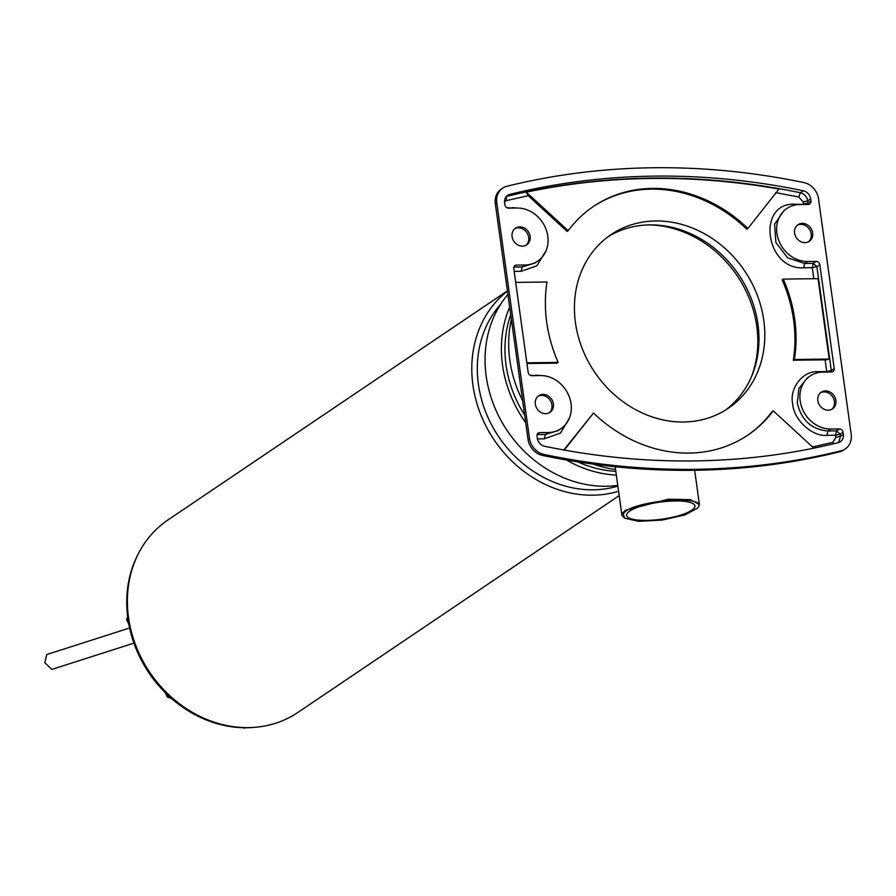 <?xml version="1.0" encoding="UTF-8"?>
<svg xmlns="http://www.w3.org/2000/svg" width="896" height="896" viewBox="0 0 896 896"><rect width="100%" height="100%" fill="white"/><g stroke="black" fill="none" stroke-linecap="round" stroke-linejoin="round"><path stroke-width="1.34" d="M624.501 518.168L621.914 515.211L622.418 513.184L625.498 510.261L668.382 499.206L690.222 499.643L699.395 504.459L698.152 507.394C708.534 493.931 629.149 500.886 623.392 513.946L624.501 518.168L638.714 521.338L662.077 520.083L684.902 514.931L697.715 508.01M629.776 511.056A34.485 8.579 -7.9 0 1 667.576 501.301A34.485 8.579 -7.9 0 1 694.926 505.926A34.485 8.579 -7.9 0 1 691.768 510.283A34.485 8.579 -7.9 0 1 653.968 520.027A34.485 8.579 -7.9 0 1 626.606 515.413A34.485 8.579 -7.9 0 1 629.776 511.056M797.306 225.232A10.035 8.669 -124 0 1 811.182 233.89A10.035 8.669 -124 0 1 808.483 241.786M812.65 232.904A10.035 8.669 -124 0 1 809.234 241.338A10.035 8.669 -124 0 1 794.595 233.128A10.035 8.669 -124 0 1 798 224.694A10.035 8.669 -124 0 1 812.65 232.904M530.141 236.398A10.035 8.669 -124 0 1 526.736 244.832A10.035 8.669 -124 0 1 512.086 236.622A10.035 8.669 -124 0 1 515.502 228.189A10.035 8.669 -124 0 1 530.141 236.398M514.797 228.726A10.035 8.669 -124 0 1 528.685 237.384A10.035 8.669 -124 0 1 525.974 245.291M835.89 400.434A10.035 8.669 -124 0 1 832.485 408.867A10.035 8.669 -124 0 1 817.846 400.658A10.035 8.669 -124 0 1 821.251 392.224A10.035 8.669 -124 0 1 835.89 400.434M820.546 392.762A10.035 8.669 -124 0 1 834.434 401.419A10.035 8.669 -124 0 1 831.723 409.315M538.048 396.256A10.035 8.669 -124 0 1 551.925 404.914A10.035 8.669 -124 0 1 549.214 412.81M553.381 403.928A10.035 8.669 -124 0 1 549.976 412.362A10.035 8.669 -124 0 1 535.338 404.152A10.035 8.669 -124 0 1 538.742 395.718A10.035 8.669 -124 0 1 553.381 403.928M838.79 442.49L840.437 436.341L843.349 434.381A8.736 7.538 -124 0 1 840.392 441.706A8.736 7.538 -124 0 1 838.275 442.646A785.792 678.742 -124 0 1 544.656 446.275A8.736 7.538 -124 0 1 537.309 438.166L537.006 436.016A3.494 3.013 -124 0 1 539.683 432.634L548.318 432.522A29.68 25.637 56 0 0 560.963 428.646A29.68 25.637 56 0 0 571.043 403.715A29.68 25.637 56 0 0 540.411 375.558L531.776 375.67A3.494 3.013 -124 0 1 528.17 372.355L513.766 268.486A3.494 3.013 -124 0 1 516.432 265.104L525.067 264.992A29.68 25.637 56 0 0 537.723 261.117A29.68 25.637 56 0 0 545.899 228.928A29.68 25.637 56 0 0 517.16 208.04L508.536 208.141A3.494 3.013 -124 0 1 504.93 204.826L504.627 202.686A8.736 7.538 -124 0 1 507.595 195.35A8.736 7.538 -124 0 1 509.712 194.41A785.792 678.742 -124 0 1 803.32 190.781A8.736 7.538 -124 0 1 810.678 198.901L810.97 201.04A3.494 3.013 -124 0 1 808.304 204.434L799.669 204.534A29.68 25.637 56 0 0 787.013 208.41A29.68 25.637 56 0 0 778.837 240.61A29.68 25.637 56 0 0 807.576 261.498L816.2 261.386A3.494 3.013 -124 0 1 819.806 264.701L834.221 368.57A3.494 3.013 -124 0 1 831.544 371.963L822.92 372.064A29.68 25.637 56 0 0 810.264 375.939A29.68 25.637 56 0 0 800.184 400.882A29.68 25.637 56 0 0 830.816 429.027L839.451 428.915A3.494 3.013 -124 0 1 843.058 432.23L840.134 434.202L836.539 430.886L839.451 428.915M575.445 322.65A104.776 90.496 56 0 0 728.224 408.33A104.776 90.496 56 0 0 763.784 320.32A104.776 90.496 56 0 0 611.005 234.64A104.776 90.496 56 0 0 575.445 322.65M725.267 410.234A104.776 90.496 56 0 0 757.949 324.251A104.776 90.496 56 0 0 608.138 236.667M751.374 376.902A106.949 92.389 56 0 0 756.784 326.346A106.949 92.389 56 0 0 648.805 224.918M839.586 451.808A17.461 15.086 56 0 0 843.819 449.926L845.275 448.952A17.461 15.086 -124 0 1 841.042 450.822A794.517 686.291 -124 0 1 544.163 454.496A17.461 15.086 -124 0 1 529.458 438.256L528.002 439.242A17.461 15.086 56 0 0 542.707 455.482A794.517 686.291 56 0 0 839.586 451.808L841.042 450.822M495.32 203.762L496.787 202.787A17.461 15.086 -124 0 1 502.712 188.115L501.245 189.101A17.461 15.086 56 0 0 495.32 203.762L528.002 439.242M502.712 188.115A17.461 15.086 -124 0 1 506.946 186.245A794.517 686.291 -124 0 1 803.824 182.571A17.461 15.086 -124 0 1 818.53 198.8L851.2 434.28A17.461 15.086 -124 0 1 845.275 448.952M496.787 202.787L529.458 438.256M843.349 434.381L843.058 432.23M825.082 359.834A3.494 0.874 172.1 0 0 829.214 359.061L818.059 278.645L783.261 279.082L782.163 279.81A137.95 119.157 -124 0 1 793.318 360.226L825.082 359.834L826.784 372.019M650.966 178.45C608.507 178.987 566.955 183.568 526.299 192.181L528.214 195.675L567.101 231.414L568.187 230.675A137.95 119.157 -124 0 1 593.544 206.394A137.95 119.157 -124 0 1 747.925 228.446L779.005 189.056C736.098 181.474 693.426 177.934 650.966 178.45M564.278 450.072L593.499 413.045L563.83 449.994M593.499 413.045A137.95 119.157 56 0 0 747.88 435.086A137.95 119.157 56 0 0 773.226 410.816L772.128 411.555A137.95 119.157 -124 0 1 747.331 435.456M592.995 206.774A137.95 119.157 -124 0 1 746.827 229.186L747.925 228.446M526.949 363.53L557.066 363.149L558.163 362.41L526.848 362.802M773.226 410.816L813.859 448.157M783.261 279.082A137.95 119.157 -124 0 1 794.416 359.486L829.214 359.061M794.416 359.486L793.318 360.226M526.299 192.181L568.187 230.675M515.693 282.386L546.997 282.005A137.95 119.157 56 0 0 558.163 362.41M507.405 290.864L167.944 519.949A116.122 100.307 56 0 0 128.531 617.49A116.122 100.307 56 0 0 297.864 712.454L619.192 495.6M618.587 491.266A116.122 100.307 -124 0 1 472.92 385.078A116.122 100.307 -124 0 1 507.438 291.088M500.528 304.427A111.317 96.152 56 0 0 478.397 384.25A111.317 96.152 56 0 0 617.87 486.091M507.909 294.437A116.122 100.307 56 0 0 486.181 376.13A116.122 100.307 56 0 0 617.77 485.374M525.706 422.744A116.122 100.307 -124 0 1 502.522 365.098A116.122 100.307 -124 0 1 509.656 307.093M510.72 314.731A112.19 96.914 56 0 0 506.061 365.064A112.19 96.914 56 0 0 524.653 415.094M522.659 400.747A116.122 100.307 -124 0 1 509.813 360.181A116.122 100.307 -124 0 1 511.37 319.435M615.563 469.47A116.122 100.307 -124 0 1 593.376 464.15M615.294 467.533A39.29 9.766 -7.9 0 1 615.003 466.715M616.347 475.104A116.122 100.307 -124 0 1 566.451 460.006M577.786 461.877A112.19 96.914 56 0 0 615.821 471.33M133.907 643.138L51.845 669.413L44.8 662.76L46.771 654.539L129.573 628.018M138.208 554.019A115.248 99.546 56 0 0 127.859 618.464A115.248 99.546 56 0 0 255.147 727.283M127.915 618.867L126.538 619.808L127.702 616.661M128.475 623.358L126.538 619.808M168.672 695.934L167.205 696.931L165.57 693.347M170.565 698.152L167.205 696.931M244.877 727.765L243.006 727.731M244.922 727.765L244.16 728.246M810.264 375.939L807.341 377.91L798.907 388.472L797.272 402.842C801.248 420.123 811.462 429.509 827.904 430.998L836.539 430.886L835.542 435.221L840.134 434.202L840.437 436.341L835.834 437.371L832.787 442.333L833.515 443.8M830.816 429.027L827.904 430.998L826.907 435.333C812.28 436.89 793.576 419.698 792.669 403.872C789.197 388.069 803.062 370.485 818.07 371.672L818.261 372.568M548.318 432.522L545.395 434.493L558.051 430.618L560.963 428.646M544.163 454.496L542.707 455.482M831.208 371.963L831.309 370.541L834.221 368.57M819.806 264.701L816.894 266.672L831.309 370.541L826.706 371.56L818.07 371.672M813.826 278.701L812.291 267.691L816.894 266.672L813.288 263.357L816.2 261.386M795.021 205.05L794.83 204.142C756.09 202.653 765.464 270.245 803.667 267.803L812.291 267.691L813.288 263.357L804.653 263.469L807.576 261.498M787.013 208.41L784.101 210.381L774.581 224.246L775.914 242.581L787.55 257.746L804.653 263.469L803.667 267.803M807.957 204.434L808.058 203.011L810.97 201.04M810.678 198.901L807.755 200.861C806.893 196.582 804.44 193.872 800.408 192.752L803.32 190.781M775.678 192.618L798.75 197.019L800.408 192.752C750.49 182.392 700.795 177.509 651.314 178.102C601.843 178.73 553.672 184.822 506.789 196.381L509.712 194.41M528.214 195.675L506.442 200.637L506.274 196.538M525.067 264.992L522.155 266.963L534.8 263.088L537.723 261.117M516.432 265.104L513.968 266.762M513.856 267.064L522.155 266.963L521.158 271.298L514.158 271.387M537.208 434.291L539.683 432.634M569.397 418.118L560.493 433.037L544.398 438.827L545.395 434.493L537.107 434.594M812.56 446.958L832.787 442.333M835.834 437.371L835.542 435.221L826.907 435.333M794.83 204.142L803.544 204.49M807.755 200.861L808.058 203.011L803.466 204.03L803.163 201.891L807.755 200.861M798.75 197.019L803.163 201.891M506.442 200.637L504.549 201.723M506.89 207.704L512.4 208.096M512.322 207.637L517.429 208.029M546.146 250.589L536.85 265.832L521.158 271.298M530.13 375.234L535.651 375.626M540.669 375.558L535.573 375.166M544.398 438.827L537.443 438.917M621.914 515.211L615.182 466.738M699.395 504.459L694.658 470.277"/></g></svg>
